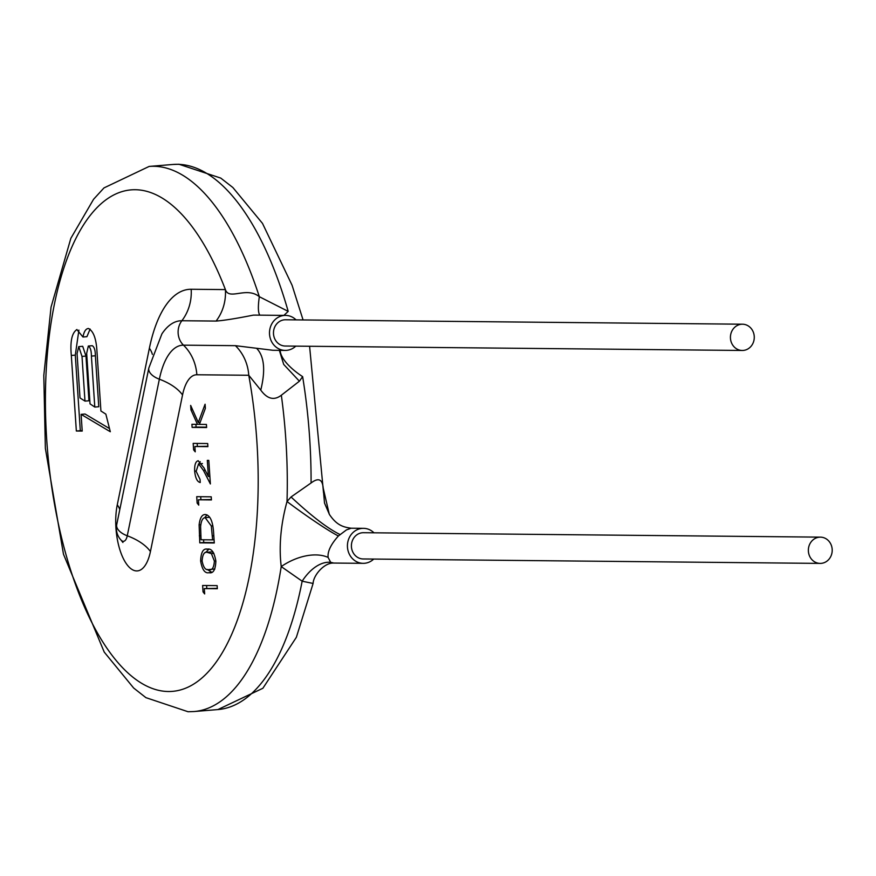 <?xml version="1.0" encoding="UTF-8"?>
<svg xmlns="http://www.w3.org/2000/svg" width="876" height="876" viewBox="0 0 876 876"><rect width="100%" height="100%" fill="white"/><g stroke="black" fill="none" stroke-linecap="round" stroke-linejoin="round"><path stroke-width="1.31" d="M741.479 324.251A13.129 11.925 90.6 0 0 730.431 337.775A13.129 11.925 90.6 0 0 742.224 350.466A13.129 11.925 90.6 0 0 743.22 350.433A13.129 11.925 90.6 0 0 754.269 336.91A13.129 11.925 90.6 0 0 742.476 324.208A13.129 11.925 90.6 0 0 741.479 324.251M742.476 324.208L285.521 319.773A13.129 11.925 90.6 0 0 284.525 319.806A13.129 11.925 90.6 0 0 273.476 333.329A13.129 11.925 90.6 0 0 285.269 346.031L742.224 350.466M819.41 537.185A13.129 11.925 90.6 0 0 808.362 550.708A13.129 11.925 90.6 0 0 820.155 563.399A13.129 11.925 90.6 0 0 821.151 563.367A13.129 11.925 90.6 0 0 832.2 549.843A13.129 11.925 90.6 0 0 820.407 537.141A13.129 11.925 90.6 0 0 819.41 537.185M820.407 537.141L363.452 532.707A13.129 11.925 90.6 0 0 362.456 532.739A13.129 11.925 90.6 0 0 351.407 546.263A13.129 11.925 90.6 0 0 363.201 558.965L820.155 563.399M330.088 515.46L329.277 514.245C336.548 525.162 343.031 527.111 351.177 528.217L346.458 529.903L338.421 535.948C330.854 544.39 327.427 551.551 328.117 557.432L330.679 562.337L333.493 562.983M373.975 532.816A17.498 15.899 90.6 0 0 363.496 528.337A17.498 15.899 90.6 0 0 362.171 528.381A17.498 15.899 90.6 0 0 347.433 546.416A17.498 15.899 90.6 0 0 363.157 563.334A17.498 15.899 90.6 0 0 364.493 563.29A17.498 15.899 90.6 0 0 373.724 559.063M280.2 350.356A43.756 17.016 -152.5 0 0 302.636 376.636L299.395 381.202L281.338 395.229C274.122 400.737 267.268 399.029 260.763 390.116L248.762 375.267A43.756 39.759 90.6 0 0 235.403 345.67L272.819 350.28L285.226 350.4A17.498 15.899 90.6 0 0 286.561 350.356A17.498 15.899 90.6 0 0 295.792 346.13M296.044 319.871A17.498 15.899 90.6 0 0 285.565 315.404A17.498 15.899 90.6 0 0 284.24 315.448A17.498 15.899 90.6 0 0 269.501 333.482A17.498 15.899 90.6 0 0 285.226 350.4M255.595 315.108L253.252 315.141C236.323 318.503 223.938 320.485 216.087 321.065A43.756 39.759 90.6 0 0 225.395 289.595C229.173 300.786 246.255 286.134 259.329 296.701L288.193 311.385A43.756 3.613 133.3 0 1 283.879 315.382M330.679 562.337A43.756 25.7 -69.9 0 0 302.154 581.193A273.476 113.847 85.3 0 1 217.905 709.571L262.877 688.273L296.362 637.301L313.104 583.46L302.154 581.193L281.218 566.575C278.809 546.197 280.736 524.516 287.01 501.521L291.04 496.977L311.079 482.961C318.371 477.453 322.401 479.128 323.189 487.998L324.514 503.065L329.42 514.475M76.957 329.529C71.898 332.803 70.014 341.432 71.328 355.448L76.343 431.014L82.213 431.069L81.096 414.359L110.299 431.737L105.854 414.14L100.915 410.997L96.864 349.896C96.031 338.081 93.228 330.942 88.443 328.478C85.815 328.697 83.987 331.533 82.957 337.008L76.847 329.54M203.046 591.88L204.666 593.928L204.316 588.595L217.336 588.727L217.128 585.617L202.619 585.475L203.046 591.88L204.524 591.76M210.755 572.532L209.025 572.674C213.207 573.714 215.485 569.882 215.868 561.166C214.335 552.318 211.532 548.31 207.459 549.132C203.265 548.234 200.987 552.198 200.626 561.012C202.17 569.772 204.973 573.649 209.025 572.674L209.922 572.641M207.459 549.132L206.594 549.175M205.334 514.508C202.049 514.409 199.969 517.869 199.115 524.866L199.783 542.846L214.291 542.989L213.58 532.258C212.802 521.121 210.054 515.197 205.334 514.508L204.864 514.53M197.144 503.076L198.764 505.123L198.414 499.791L211.434 499.922L211.226 496.812L196.717 496.67L197.144 503.076L198.622 502.955M198.272 460.743C195.633 461.302 194.428 464.773 194.658 471.168C195.392 478.121 197.253 481.899 200.243 482.501L200.035 479.402L196.147 471.332L198.589 463.853L203.473 470.445L210.371 483.935L208.806 460.404L207.316 460.382L208.389 476.5L203.944 467.795L198.096 460.754M193.607 449.793L195.228 451.841L194.877 446.508L207.897 446.64L207.689 443.53L193.18 443.387L193.607 449.793L195.085 449.673M192.118 427.4L206.626 427.543L206.418 424.433L199.421 424.367L205.356 408.369L205.083 404.23L198.294 422.506L190.661 405.424L190.957 409.858L197.439 424.345L191.91 424.291L192.118 427.4L196.082 427.072L195.906 424.334M256.723 348.429C264.3 356.368 265.647 370.263 260.763 390.116M329.277 514.245L323.189 487.998M338.421 535.948A43.756 2.792 35.2 0 1 287.01 501.521A273.476 113.847 85.3 0 0 281.338 395.229M339.91 534.459C327.788 528.567 311.506 516.073 291.04 496.977M328.117 557.432A43.756 26.663 -30.9 0 0 281.218 566.575A273.476 113.847 85.3 0 1 194.122 711.531L217.905 709.571M279.356 350.345L283.704 364.427L299.395 381.202M259.854 315.152A43.756 8.585 106.6 0 1 259.329 296.701A273.476 113.847 85.3 0 0 153.519 166.276A273.476 113.847 85.3 0 0 149.15 166.429L103.981 187.913L93.557 199.301L70.847 238.338L51.049 307.115L43.8 375.465L45.366 448.381L63.488 554.256L104.233 652.094L133.656 688.021L145.909 697.646L188.088 711.75L194.122 711.531M206.605 427.181L196.082 427.072M198.294 422.506L200.166 422.352M190.957 409.858L192.578 409.727M197.439 424.345L199.487 424.181M194.877 446.508L207.875 446.267M197.363 446.3L197.166 443.431M198.589 463.853L201.633 463.601M203.473 470.445L205.225 470.303M208.389 476.5L209.868 476.38M199.213 463.798L200.199 461.685M194.658 471.168L196.136 471.036M198.414 499.791L211.412 499.55M200.9 499.583L200.714 496.714M204.699 517.716L206.988 514.858M199.115 524.866L200.79 524.735M199.783 542.846L203.747 542.518L203.571 539.78M214.27 542.627L203.747 542.518M209.134 517.3L205.17 517.628L211.313 525.983L212.605 539.868L201.064 539.758L200.604 526.684C201.151 520.64 202.794 517.617 205.542 517.617L208.86 517.344M212.605 539.868L214.083 539.747M211.313 525.983L212.89 525.863M205.696 552.526L208.795 549.252M200.626 561.012L202.104 560.892C202.553 554.311 204.404 551.42 207.656 552.241L210.349 552.022M211.718 572.258L207.174 569.4M210.864 551.946L206.9 552.274L211.39 553.588L214.379 561.045C213.941 567.714 212.091 570.561 208.806 569.564C205.663 570.495 203.418 567.615 202.104 560.925M214.379 561.045L215.857 560.925M208.806 569.564L214.85 568.995M211.39 553.588L213.908 553.38M213.131 552.11L211.62 551.913M204.316 588.595L217.303 588.354M206.802 588.398L206.605 585.518M82.957 337.008L86.921 336.68L90.097 329.058M71.328 355.448L75.292 355.119L78.906 330.11M76.343 431.014L80.307 430.685L75.292 355.119M82.18 430.707L80.307 430.685M81.096 414.359L85.06 414.03L109.5 428.572M80.012 397.967L77.066 353.641L78.741 346.622L82.705 346.305L85.968 356.072L88.947 400.781L84.983 401.099L80.012 397.967M78.741 346.622L82.005 356.401L84.983 401.099M82.005 356.401L85.968 356.072M91.411 356.094L94.794 407.066L98.769 406.738L95.374 355.776C95.342 350.323 94.312 346.962 92.276 345.702L88.312 346.031C90.348 347.29 91.378 350.652 91.411 356.094L95.374 355.776M94.794 407.066L90.02 403.858L86.669 353.356L88.312 346.031M150.431 551.541A42.869 17.849 85.3 0 1 136.689 570.933A42.869 17.849 85.3 0 1 126.516 563.98A42.869 17.849 85.3 0 1 117.274 504.817L149.38 348.232A130.382 54.279 85.3 0 1 191.165 289.266L225.395 289.595A251.598 104.737 85.3 0 0 135.145 189.72A251.598 104.737 85.3 0 0 46.713 439.599A251.598 104.737 85.3 0 0 168.466 691.514A251.598 104.737 85.3 0 0 248.762 375.267L196.848 374.764A44.643 18.582 -94.7 0 0 182.536 394.956L150.431 551.541A43.756 22.875 11.6 0 0 127.261 535.784L159.366 379.199A75.259 31.328 85.3 0 1 183.489 345.166L235.403 345.67M120.428 539.342A12.253 5.103 -94.7 0 0 121.041 540.098A12.253 5.103 -94.7 0 0 123.341 541.324A12.253 5.103 -94.7 0 0 127.261 535.784A17.498 9.154 11.6 0 1 117.997 529.487A17.498 9.154 11.6 0 1 116.705 524.658L148.81 368.073A17.498 9.154 11.6 0 0 159.366 379.199A43.756 22.875 11.6 0 1 182.536 394.956M216.087 321.065L181.869 320.736A17.498 15.899 90.6 0 0 183.489 345.166A43.756 39.759 90.6 0 1 196.848 374.764M149.15 166.429L172.933 164.469A273.476 113.847 85.3 0 1 177.313 164.305A273.476 113.847 85.3 0 1 288.193 311.385M302.636 376.636A273.476 113.847 85.3 0 1 311.079 482.961M191.165 289.266A43.756 39.759 90.6 0 1 181.869 320.736A99.765 41.533 -94.7 0 0 161.885 333.909L148.81 368.073M117.274 504.817A43.756 22.875 -168.4 0 1 119.815 509.525M149.38 348.232A43.756 22.875 -168.4 0 1 152.38 354.386M199.323 535.86L200.801 535.729M212.331 535.893L213.81 535.773M313.104 583.449L313.104 583.449C313.367 575.466 323.781 563.126 333.011 563.049L363.157 563.334M172.933 164.469L178.967 164.25L220.752 178.091L232.863 187.508L262.504 223.413L292.08 285.258L303.074 319.948M309.589 346.261L323.518 492.673M255.42 315.108L285.565 315.404M351.177 528.217L363.496 528.337M116.705 524.658A17.498 17.498 0 0 0 121.041 540.098L122.936 542.496M202.433 463.535L198.469 463.864"/></g></svg>
